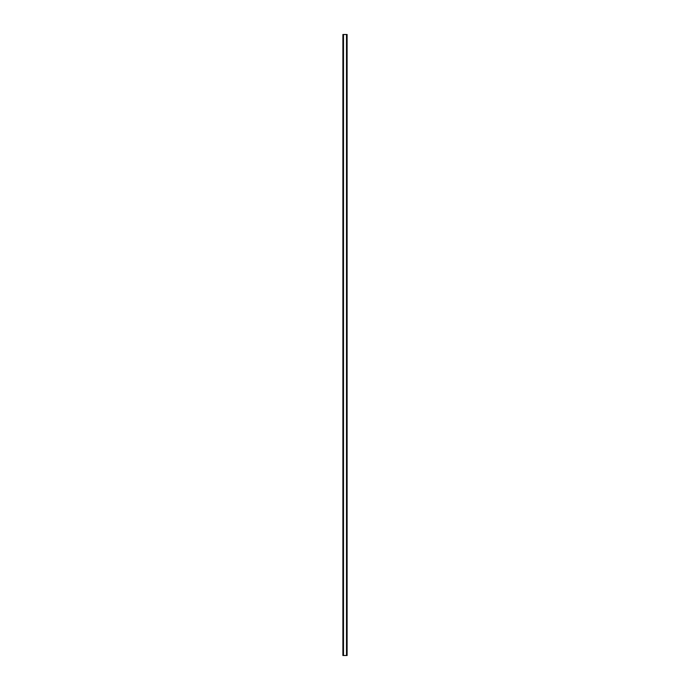 <?xml version="1.0" encoding="UTF-8"?>
<svg xmlns="http://www.w3.org/2000/svg" width="690" height="690" viewBox="0 0 690 690"><rect width="100%" height="100%" fill="white"/><g stroke="black" fill="none" stroke-linecap="round" stroke-linejoin="round"><path stroke-width="1.03" d="M347.07 34.5L342.904 34.5L342.904 655.5L347.096 655.5L347.096 34.5L347.07 655.5M346.647 655.5L346.647 34.5L346.656 655.5M343.344 655.5L343.344 34.5L343.353 655.5M342.964 34.5L342.964 655.5M343.008 34.5L343.008 655.5M343.491 34.5L343.491 655.5M346.509 34.5L346.509 655.5M346.992 34.5L346.992 655.5M347.036 34.5L347.036 655.5M342.93 34.5L342.93 655.5"/></g></svg>
